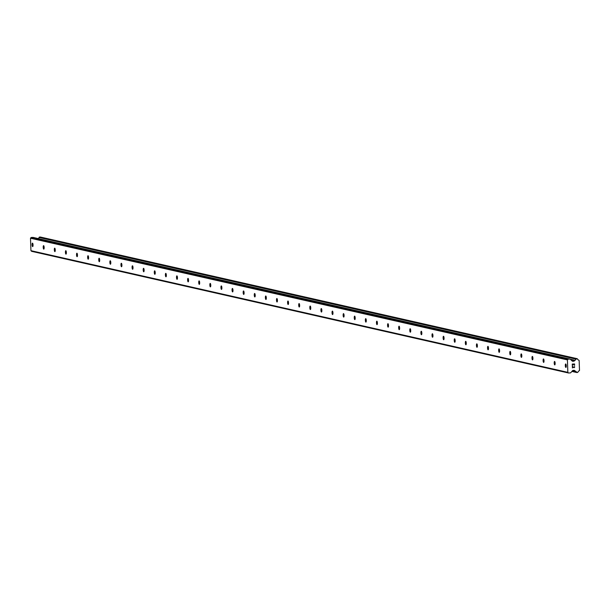 <?xml version="1.0" encoding="UTF-8"?>
<svg xmlns="http://www.w3.org/2000/svg" width="610" height="610" viewBox="0 0 610 610"><rect width="100%" height="100%" fill="white"/><g stroke="black" fill="none" stroke-linecap="round" stroke-linejoin="round"><path stroke-width="0.91" d="M565.844 367.426A1.731 0.457 86.9 0 1 565.317 365.657A1.731 0.457 86.9 0 1 565.683 363.972A1.731 0.457 86.9 0 1 565.722 363.972A1.731 0.457 86.9 0 1 566.24 365.741A1.731 0.457 86.9 0 1 565.874 367.433A1.731 0.457 86.9 0 1 565.844 367.426M554.734 364.91A1.731 0.457 86.9 0 1 554.208 363.141A1.731 0.457 86.9 0 1 554.574 361.448A1.731 0.457 86.9 0 1 554.612 361.455A1.731 0.457 86.9 0 1 555.13 363.224A1.731 0.457 86.9 0 1 554.764 364.917A1.731 0.457 86.9 0 1 554.734 364.91M543.624 362.393A1.731 0.457 86.9 0 1 543.106 360.624A1.731 0.457 86.9 0 1 543.464 358.932A1.731 0.457 86.9 0 1 543.502 358.939A1.731 0.457 86.9 0 1 544.021 360.708A1.731 0.457 86.9 0 1 543.655 362.401A1.731 0.457 86.9 0 1 543.624 362.393M532.515 359.877A1.731 0.457 86.9 0 1 531.996 358.108A1.731 0.457 86.9 0 1 532.362 356.415A1.731 0.457 86.9 0 1 532.393 356.415A1.731 0.457 86.9 0 1 532.911 358.184A1.731 0.457 86.9 0 1 532.545 359.877A1.731 0.457 86.9 0 1 532.515 359.877M521.405 357.361A1.731 0.457 86.9 0 1 520.887 355.592A1.731 0.457 86.9 0 1 521.253 353.899A1.731 0.457 86.9 0 1 521.283 353.899A1.731 0.457 86.9 0 1 521.809 355.668A1.731 0.457 86.9 0 1 521.443 357.361A1.731 0.457 86.9 0 1 521.405 357.361M510.296 354.845A1.731 0.457 86.9 0 1 509.777 353.076A1.731 0.457 86.9 0 1 510.143 351.383A1.731 0.457 86.9 0 1 510.173 351.383A1.731 0.457 86.9 0 1 510.7 353.152A1.731 0.457 86.9 0 1 510.334 354.845A1.731 0.457 86.9 0 1 510.296 354.845M499.186 352.328A1.731 0.457 86.9 0 1 498.667 350.559A1.731 0.457 86.9 0 1 499.033 348.867A1.731 0.457 86.9 0 1 499.071 348.867A1.731 0.457 86.9 0 1 499.59 350.636A1.731 0.457 86.9 0 1 499.224 352.328A1.731 0.457 86.9 0 1 499.186 352.328M488.084 349.804A1.731 0.457 86.9 0 1 487.558 348.035A1.731 0.457 86.9 0 1 487.924 346.35A1.731 0.457 86.9 0 1 487.962 346.35A1.731 0.457 86.9 0 1 488.48 348.119A1.731 0.457 86.9 0 1 488.114 349.812A1.731 0.457 86.9 0 1 488.084 349.804M476.974 347.288A1.731 0.457 86.9 0 1 476.448 345.519A1.731 0.457 86.9 0 1 476.814 343.827A1.731 0.457 86.9 0 1 476.852 343.834A1.731 0.457 86.9 0 1 477.371 345.603A1.731 0.457 86.9 0 1 477.005 347.296A1.731 0.457 86.9 0 1 476.974 347.288M465.865 344.772A1.731 0.457 86.9 0 1 465.346 343.003A1.731 0.457 86.9 0 1 465.704 341.31A1.731 0.457 86.9 0 1 465.743 341.318A1.731 0.457 86.9 0 1 466.261 343.087A1.731 0.457 86.9 0 1 465.895 344.78A1.731 0.457 86.9 0 1 465.865 344.772M454.755 342.256A1.731 0.457 86.9 0 1 454.236 340.487A1.731 0.457 86.9 0 1 454.603 338.794A1.731 0.457 86.9 0 1 454.633 338.794A1.731 0.457 86.9 0 1 455.151 340.563A1.731 0.457 86.9 0 1 454.786 342.256A1.731 0.457 86.9 0 1 454.755 342.256M443.645 339.739A1.731 0.457 86.9 0 1 443.127 337.971A1.731 0.457 86.9 0 1 443.493 336.278A1.731 0.457 86.9 0 1 443.523 336.278A1.731 0.457 86.9 0 1 444.049 338.047A1.731 0.457 86.9 0 1 443.683 339.739A1.731 0.457 86.9 0 1 443.645 339.739M432.536 337.223A1.731 0.457 86.9 0 1 432.017 335.454A1.731 0.457 86.9 0 1 432.383 333.762A1.731 0.457 86.9 0 1 432.414 333.762A1.731 0.457 86.9 0 1 432.94 335.531A1.731 0.457 86.9 0 1 432.574 337.223A1.731 0.457 86.9 0 1 432.536 337.223M421.426 334.707A1.731 0.457 86.9 0 1 420.908 332.938A1.731 0.457 86.9 0 1 421.274 331.245A1.731 0.457 86.9 0 1 421.312 331.245A1.731 0.457 86.9 0 1 421.83 333.014A1.731 0.457 86.9 0 1 421.464 334.707A1.731 0.457 86.9 0 1 421.426 334.707M410.316 332.183A1.731 0.457 86.9 0 1 409.798 330.414A1.731 0.457 86.9 0 1 410.164 328.729A1.731 0.457 86.9 0 1 410.202 328.729A1.731 0.457 86.9 0 1 410.721 330.498A1.731 0.457 86.9 0 1 410.355 332.191A1.731 0.457 86.9 0 1 410.316 332.183M399.214 329.667A1.731 0.457 86.9 0 1 398.688 327.898A1.731 0.457 86.9 0 1 399.054 326.205A1.731 0.457 86.9 0 1 399.092 326.213A1.731 0.457 86.9 0 1 399.611 327.982A1.731 0.457 86.9 0 1 399.245 329.674A1.731 0.457 86.9 0 1 399.214 329.667M388.105 327.151A1.731 0.457 86.9 0 1 387.579 325.382A1.731 0.457 86.9 0 1 387.945 323.689A1.731 0.457 86.9 0 1 387.983 323.696A1.731 0.457 86.9 0 1 388.501 325.465A1.731 0.457 86.9 0 1 388.135 327.158A1.731 0.457 86.9 0 1 388.105 327.151M376.995 324.634A1.731 0.457 86.9 0 1 376.477 322.865A1.731 0.457 86.9 0 1 376.843 321.173A1.731 0.457 86.9 0 1 376.873 321.18A1.731 0.457 86.9 0 1 377.392 322.949A1.731 0.457 86.9 0 1 377.026 324.634A1.731 0.457 86.9 0 1 376.995 324.634M365.886 322.118A1.731 0.457 86.9 0 1 365.367 320.349A1.731 0.457 86.9 0 1 365.733 318.656A1.731 0.457 86.9 0 1 365.764 318.656A1.731 0.457 86.9 0 1 366.282 320.425A1.731 0.457 86.9 0 1 365.924 322.118A1.731 0.457 86.9 0 1 365.886 322.118M354.776 319.602A1.731 0.457 86.9 0 1 354.257 317.833A1.731 0.457 86.9 0 1 354.623 316.14A1.731 0.457 86.9 0 1 354.654 316.14A1.731 0.457 86.9 0 1 355.18 317.909A1.731 0.457 86.9 0 1 354.814 319.602A1.731 0.457 86.9 0 1 354.776 319.602M343.666 317.086A1.731 0.457 86.9 0 1 343.148 315.317A1.731 0.457 86.9 0 1 343.514 313.624A1.731 0.457 86.9 0 1 343.544 313.624A1.731 0.457 86.9 0 1 344.07 315.393A1.731 0.457 86.9 0 1 343.704 317.086A1.731 0.457 86.9 0 1 343.666 317.086M332.557 314.562A1.731 0.457 86.9 0 1 332.038 312.793A1.731 0.457 86.9 0 1 332.404 311.108A1.731 0.457 86.9 0 1 332.442 311.108A1.731 0.457 86.9 0 1 332.961 312.877A1.731 0.457 86.9 0 1 332.595 314.569A1.731 0.457 86.9 0 1 332.557 314.562M321.455 312.046A1.731 0.457 86.9 0 1 320.929 310.276A1.731 0.457 86.9 0 1 321.295 308.584A1.731 0.457 86.9 0 1 321.333 308.591A1.731 0.457 86.9 0 1 321.851 310.36A1.731 0.457 86.9 0 1 321.485 312.053A1.731 0.457 86.9 0 1 321.455 312.046M310.345 309.529A1.731 0.457 86.9 0 1 309.819 307.76A1.731 0.457 86.9 0 1 310.185 306.067A1.731 0.457 86.9 0 1 310.223 306.075A1.731 0.457 86.9 0 1 310.742 307.844A1.731 0.457 86.9 0 1 310.376 309.537A1.731 0.457 86.9 0 1 310.345 309.529M299.236 307.013A1.731 0.457 86.9 0 1 298.717 305.244A1.731 0.457 86.9 0 1 299.083 303.551A1.731 0.457 86.9 0 1 299.113 303.559A1.731 0.457 86.9 0 1 299.632 305.328A1.731 0.457 86.9 0 1 299.266 307.013A1.731 0.457 86.9 0 1 299.236 307.013M288.126 304.497A1.731 0.457 86.9 0 1 287.607 302.728A1.731 0.457 86.9 0 1 287.973 301.035A1.731 0.457 86.9 0 1 288.004 301.035A1.731 0.457 86.9 0 1 288.522 302.804A1.731 0.457 86.9 0 1 288.164 304.497A1.731 0.457 86.9 0 1 288.126 304.497M277.016 301.981A1.731 0.457 86.9 0 1 276.498 300.212A1.731 0.457 86.9 0 1 276.864 298.519A1.731 0.457 86.9 0 1 276.894 298.519A1.731 0.457 86.9 0 1 277.42 300.288A1.731 0.457 86.9 0 1 277.054 301.981A1.731 0.457 86.9 0 1 277.016 301.981M265.907 299.464A1.731 0.457 86.9 0 1 265.388 297.695A1.731 0.457 86.9 0 1 265.754 296.002A1.731 0.457 86.9 0 1 265.785 296.002A1.731 0.457 86.9 0 1 266.311 297.771A1.731 0.457 86.9 0 1 265.945 299.464A1.731 0.457 86.9 0 1 265.907 299.464M254.797 296.94A1.731 0.457 86.9 0 1 254.279 295.171A1.731 0.457 86.9 0 1 254.644 293.486A1.731 0.457 86.9 0 1 254.683 293.486A1.731 0.457 86.9 0 1 255.201 295.255A1.731 0.457 86.9 0 1 254.835 296.948A1.731 0.457 86.9 0 1 254.797 296.94M243.695 294.424A1.731 0.457 86.9 0 1 243.169 292.655A1.731 0.457 86.9 0 1 243.535 290.962A1.731 0.457 86.9 0 1 243.573 290.97A1.731 0.457 86.9 0 1 244.091 292.739A1.731 0.457 86.9 0 1 243.725 294.432A1.731 0.457 86.9 0 1 243.695 294.424M232.585 291.908A1.731 0.457 86.9 0 1 232.059 290.139A1.731 0.457 86.9 0 1 232.425 288.446A1.731 0.457 86.9 0 1 232.463 288.454A1.731 0.457 86.9 0 1 232.982 290.223A1.731 0.457 86.9 0 1 232.616 291.915A1.731 0.457 86.9 0 1 232.585 291.908M221.476 289.392A1.731 0.457 86.9 0 1 220.957 287.623A1.731 0.457 86.9 0 1 221.316 285.93A1.731 0.457 86.9 0 1 221.354 285.938A1.731 0.457 86.9 0 1 221.872 287.707A1.731 0.457 86.9 0 1 221.506 289.392A1.731 0.457 86.9 0 1 221.476 289.392M210.366 286.875A1.731 0.457 86.9 0 1 209.848 285.106A1.731 0.457 86.9 0 1 210.214 283.414A1.731 0.457 86.9 0 1 210.244 283.414A1.731 0.457 86.9 0 1 210.763 285.183A1.731 0.457 86.9 0 1 210.404 286.875A1.731 0.457 86.9 0 1 210.366 286.875M199.256 284.359A1.731 0.457 86.9 0 1 198.738 282.59A1.731 0.457 86.9 0 1 199.104 280.897A1.731 0.457 86.9 0 1 199.135 280.897A1.731 0.457 86.9 0 1 199.661 282.666A1.731 0.457 86.9 0 1 199.295 284.359A1.731 0.457 86.9 0 1 199.256 284.359M188.147 281.843A1.731 0.457 86.9 0 1 187.628 280.074A1.731 0.457 86.9 0 1 187.994 278.381A1.731 0.457 86.9 0 1 188.025 278.381A1.731 0.457 86.9 0 1 188.551 280.15A1.731 0.457 86.9 0 1 188.185 281.843A1.731 0.457 86.9 0 1 188.147 281.843M177.037 279.319A1.731 0.457 86.9 0 1 176.519 277.55A1.731 0.457 86.9 0 1 176.885 275.865A1.731 0.457 86.9 0 1 176.923 275.865A1.731 0.457 86.9 0 1 177.441 277.634A1.731 0.457 86.9 0 1 177.075 279.327A1.731 0.457 86.9 0 1 177.037 279.319M165.935 276.803A1.731 0.457 86.9 0 1 165.409 275.034A1.731 0.457 86.9 0 1 165.775 273.341A1.731 0.457 86.9 0 1 165.813 273.349A1.731 0.457 86.9 0 1 166.332 275.118A1.731 0.457 86.9 0 1 165.966 276.81A1.731 0.457 86.9 0 1 165.935 276.803M154.826 274.286A1.731 0.457 86.9 0 1 154.299 272.517A1.731 0.457 86.9 0 1 154.665 270.825A1.731 0.457 86.9 0 1 154.704 270.832A1.731 0.457 86.9 0 1 155.222 272.601A1.731 0.457 86.9 0 1 154.856 274.294A1.731 0.457 86.9 0 1 154.826 274.286M143.716 271.77A1.731 0.457 86.9 0 1 143.197 270.001A1.731 0.457 86.9 0 1 143.556 268.308A1.731 0.457 86.9 0 1 143.594 268.316A1.731 0.457 86.9 0 1 144.112 270.085A1.731 0.457 86.9 0 1 143.746 271.77A1.731 0.457 86.9 0 1 143.716 271.77M132.606 269.254A1.731 0.457 86.9 0 1 132.088 267.485A1.731 0.457 86.9 0 1 132.454 265.792A1.731 0.457 86.9 0 1 132.484 265.792A1.731 0.457 86.9 0 1 133.003 267.561A1.731 0.457 86.9 0 1 132.644 269.254A1.731 0.457 86.9 0 1 132.606 269.254M121.497 266.738A1.731 0.457 86.9 0 1 120.978 264.969A1.731 0.457 86.9 0 1 121.344 263.276A1.731 0.457 86.9 0 1 121.375 263.276A1.731 0.457 86.9 0 1 121.901 265.045A1.731 0.457 86.9 0 1 121.535 266.738A1.731 0.457 86.9 0 1 121.497 266.738M110.387 264.221A1.731 0.457 86.9 0 1 109.869 262.452A1.731 0.457 86.9 0 1 110.235 260.76A1.731 0.457 86.9 0 1 110.265 260.76A1.731 0.457 86.9 0 1 110.791 262.529A1.731 0.457 86.9 0 1 110.425 264.221A1.731 0.457 86.9 0 1 110.387 264.221M99.277 261.698A1.731 0.457 86.9 0 1 98.759 259.936A1.731 0.457 86.9 0 1 99.125 258.243A1.731 0.457 86.9 0 1 99.163 258.243A1.731 0.457 86.9 0 1 99.682 260.012A1.731 0.457 86.9 0 1 99.316 261.705A1.731 0.457 86.9 0 1 99.277 261.698M88.175 259.181A1.731 0.457 86.9 0 1 87.649 257.412A1.731 0.457 86.9 0 1 88.015 255.72A1.731 0.457 86.9 0 1 88.053 255.727A1.731 0.457 86.9 0 1 88.572 257.496A1.731 0.457 86.9 0 1 88.206 259.189A1.731 0.457 86.9 0 1 88.175 259.181M77.066 256.665A1.731 0.457 86.9 0 1 76.54 254.896A1.731 0.457 86.9 0 1 76.906 253.203A1.731 0.457 86.9 0 1 76.944 253.211A1.731 0.457 86.9 0 1 77.462 254.98A1.731 0.457 86.9 0 1 77.096 256.673A1.731 0.457 86.9 0 1 77.066 256.665M65.956 254.149A1.731 0.457 86.9 0 1 65.438 252.38A1.731 0.457 86.9 0 1 65.796 250.687A1.731 0.457 86.9 0 1 65.834 250.695A1.731 0.457 86.9 0 1 66.353 252.464A1.731 0.457 86.9 0 1 65.987 254.149A1.731 0.457 86.9 0 1 65.956 254.149M54.847 251.633A1.731 0.457 86.9 0 1 54.328 249.864A1.731 0.457 86.9 0 1 54.694 248.171A1.731 0.457 86.9 0 1 54.725 248.171A1.731 0.457 86.9 0 1 55.243 249.94A1.731 0.457 86.9 0 1 54.877 251.633A1.731 0.457 86.9 0 1 54.847 251.633M43.737 249.116A1.731 0.457 86.9 0 1 43.218 247.347A1.731 0.457 86.9 0 1 43.584 245.655A1.731 0.457 86.9 0 1 43.615 245.655A1.731 0.457 86.9 0 1 44.141 247.424A1.731 0.457 86.9 0 1 43.775 249.116A1.731 0.457 86.9 0 1 43.737 249.116M32.627 246.6A1.731 0.457 86.9 0 1 32.109 244.831A1.731 0.457 86.9 0 1 32.475 243.138A1.731 0.457 86.9 0 1 32.505 243.138A1.731 0.457 86.9 0 1 33.032 244.907A1.731 0.457 86.9 0 1 32.666 246.6A1.731 0.457 86.9 0 1 32.627 246.6M574.414 364.124L573.491 364.178L574.414 364.124L574.452 365.344L574.414 364.124M573.491 364.178L573.514 364.841L573.491 364.178M573.362 364.849L573.339 364.185L573.362 364.849M573.339 364.185L572.424 364.239L573.339 364.185M572.424 364.239L572.47 365.451L572.424 364.239M574.605 365.337L574.559 363.956L574.605 365.337M572.317 365.466L572.264 364.086L574.559 363.956M574.658 366.747L574.673 367.205L574.658 366.747M574.018 367.7L573.347 367.289M572.508 366.595L572.554 367.891L572.508 366.595M574.391 366.564L574.223 367.525M573.812 367.441L573.377 367.136L573.812 367.441M573.377 367.136L572.34 366.267L573.377 367.136M572.401 367.899L572.34 366.267M575.093 370.994L575.321 371.132A1.388 1.334 -77.2 0 1 576.419 372.176L577.578 372.504L578.005 372.077A1.388 1.334 -77.2 0 1 579.02 370.933L579.5 370.476L579.149 360.479L578.676 360.083A1.388 1.334 -77.2 0 1 577.556 359.046L577.098 358.672L575.962 359.13A1.388 1.334 -77.2 0 1 574.948 360.281L574.246 360.983A0.694 0.671 -77.2 0 1 573.781 361.212L572.744 361.265A0.694 0.671 -77.2 0 1 572.264 361.089L570.312 359.244A0.694 0.671 -77.2 0 0 569.832 359.069L568.055 359.168L567.414 359.892L567.849 372.344L568.543 373L570.319 372.901A0.694 0.671 -77.2 0 0 570.785 372.672L572.592 370.621A0.694 0.671 -77.2 0 1 573.057 370.392L574.101 370.339A0.694 0.671 -77.2 0 1 574.582 370.514L575.093 370.994L572.782 370.476M33.26 237.481A0.694 0.671 102.8 0 0 32.917 237.397L31.14 237.496L30.5 238.228L30.935 250.672L31.628 251.328L568.543 373M40.352 237.038L39.055 237.458A1.388 1.334 -77.2 0 1 38.178 238.563M567.849 372.344L30.935 250.672M575.253 371.116L572.683 370.537L575.283 371.132M574.948 360.281L570.289 359.229M574.727 360.441L570.586 359.503M568.055 359.168L31.14 237.496M567.414 359.892L30.5 238.228M574.582 370.514L573.857 370.354M576.419 372.176L572.088 371.193M576.519 372.344L571.982 371.322M576.633 372.451L571.921 371.383M576.702 372.504L571.898 371.414M577.098 358.672L40.184 237M576.389 358.71L39.475 237.038M576.153 358.825L39.238 237.153M576.053 358.947L39.139 237.275M575.962 359.13L39.055 237.458M574.246 360.983L571.486 360.358M573.781 361.212L571.951 360.792M569.832 359.069L32.917 237.397M576.785 372.535L571.883 371.421M577.182 358.68L40.268 237.008M570.007 359.084L33.1 237.412"/></g></svg>
